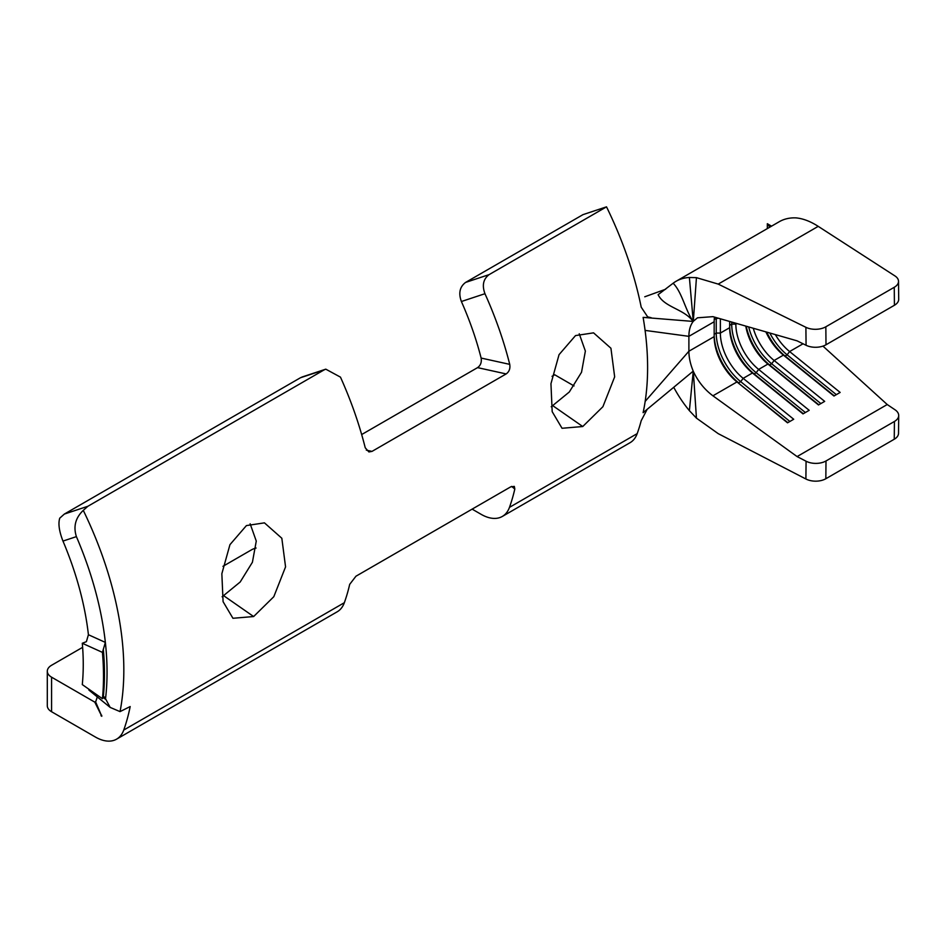 <?xml version="1.0" encoding="UTF-8"?>
<svg xmlns="http://www.w3.org/2000/svg" width="946" height="946" viewBox="0 0 946 946"><rect width="100%" height="100%" fill="white"/><g stroke="black" fill="none" stroke-linecap="round" stroke-linejoin="round"><path stroke-width="1.42" d="M246.421 525.586L264.442 522.854L281.825 538.25L285.562 566.879L273.808 596.701L253.634 616.544L232.941 618.282L223.079 601.656L221.849 573.725L229.949 544.66L246.421 525.586M250.134 523.788L256.271 541.065L252.416 562.255L240.189 582.003L222.121 596.784M575.523 335.582L593.556 332.85L610.927 348.234L614.663 376.863L602.909 406.697L582.748 426.528L562.042 428.278L552.18 411.652L550.95 383.721L559.051 354.655L575.523 335.582M579.236 333.784L585.373 351.061L581.53 372.251L569.303 391.999L551.222 406.78M95.747 701.577L94.789 702.133L101.79 716.288L95.629 701.92A229.157 132.298 -120 0 0 97.284 696.906M693.146 321.427L693.04 321.297C683.863 308.845 664.21 307.367 658.12 294.679L673.138 283.232A82.468 47.607 60 0 1 676.035 281.305L779.244 221.719A82.468 47.607 60 0 1 796 217.887C803.059 218.538 810.462 221.364 818.219 226.354L894.916 275.913A14.592 8.337 -0.6 0 1 898.523 281.329A14.592 8.337 -0.6 0 1 894.254 287.288L825.834 326.796L826 344.77A14.592 8.337 179.4 0 1 806.075 345.278L797.088 340.844L712.929 316.65L697.474 317.809L693.146 321.427L643.114 317.383A271.478 156.74 60 0 1 645.089 330.402A271.478 156.74 60 0 1 645.172 401.388A271.478 156.74 60 0 1 643.114 412.681L693.146 371.199M102.428 652.385L82.29 643.268A236.003 136.259 -120 0 1 82.29 684.585L102.428 698.716L103.339 696.729A262.361 151.478 -120 0 0 103.327 649.334L102.428 652.385A264.644 152.791 60 0 1 102.428 698.716M82.29 643.268L86.393 641.66L88.416 634.731L105.361 642.405A262.361 151.478 -120 0 0 76.401 536.63L62.968 541.077A238.274 137.572 60 0 1 88.416 634.731M898.7 415.519L898.523 433.292A14.592 8.526 -179.4 0 1 894.254 439.24L894.419 421.467A14.592 8.526 0.6 0 0 898.7 415.519A14.592 8.526 0.6 0 0 895.093 409.831L887.23 404.533L797.088 456.575L806.075 461.222A14.592 8.526 0.6 0 0 826 460.962L825.834 478.735A14.592 8.526 -179.4 0 1 805.897 478.995L806.075 461.222M887.23 404.533L822.961 346.118M803.048 343.788L789.603 351.545L840.154 392.436L833.958 396.019L783.418 355.117A40.134 23.177 60 0 1 765.882 331.88M775.342 334.6A40.134 23.177 60 0 0 789.603 351.545L787.131 354.833L785.074 356.027L783.418 355.117L774.124 360.485L824.676 401.376L818.479 404.959L767.927 364.056A40.134 23.177 60 0 1 745.779 326.098M753.276 328.25A40.134 23.177 60 0 0 774.124 360.485L771.652 363.772L769.595 364.967L767.927 364.056L758.645 369.413L809.185 410.316L803 413.899L752.448 372.996A40.134 23.177 60 0 1 729.662 327.694L729.662 321.463M736.875 323.532L735.846 324.123A40.134 23.177 60 0 0 758.645 369.413L756.173 372.712L754.104 373.906L752.448 372.996L743.166 378.353L793.706 419.255L787.521 422.827L736.969 381.936A40.134 23.177 60 0 1 714.171 336.634L714.171 321.746A40.134 23.177 60 0 1 714.478 317.099M714.171 336.634L688.889 351.238A40.134 23.177 60 0 0 693.252 371.21L693.312 371.34C698.03 381.451 704.569 389.61 712.929 395.806L797.088 456.575M729.662 327.694L720.367 333.063L716.24 333.063A43.055 24.856 60 0 0 740.694 381.652L743.166 378.353A40.134 23.177 60 0 1 720.367 333.063L720.367 318.79M805.377 412.527L756.173 372.712A43.055 24.856 60 0 1 731.719 324.123L735.846 324.123L735.846 323.236M472.137 509.137L481.171 514.352A42.334 24.442 -120 0 0 502.326 516.445L630.048 442.704A42.334 24.442 -120 0 0 637.19 433.623A271.478 156.74 -120 0 0 641.211 420.674L647.182 409.311M574.033 385.933L554.723 374.77L552.05 376.307M94.789 702.133L51.581 677.182L51.581 711.735L95.428 737.052A42.334 24.442 -120 0 0 116.583 739.157A42.334 24.442 -120 0 0 123.737 730.064A271.478 156.74 -120 0 0 130.181 706.556L120.047 711.617A271.478 156.74 60 0 0 83.283 510.367C75.479 517.817 73.185 526.567 76.401 536.63M502.326 516.445A42.334 24.442 -120 0 0 509.468 507.363A271.478 156.74 -120 0 0 514.813 489.023L514.328 486.398L510.769 486.823L355.956 576.209L349.689 584.368A271.478 156.74 60 0 1 344.344 602.697A42.334 24.442 -120 0 1 337.202 611.79L116.583 739.157M643.114 317.383L651.191 317.714L647.655 316.875L641.211 307.178A271.478 156.74 -120 0 0 606.516 206.843L489.117 274.624C483.276 279.011 481.892 285.361 484.955 293.709L461.388 301.514C458.361 293.165 459.756 286.804 465.598 282.416L489.117 274.624M465.598 282.416L582.996 214.636L606.516 206.843M361.668 434.545L477.564 367.627C480.627 365.428 481.81 362.247 481.124 358.061A229.157 132.298 -120 0 0 461.388 301.514M481.124 358.061L509.728 364.364A271.478 156.74 -120 0 0 484.955 293.709M366.303 450.142L371.991 451.396L506.157 373.93L477.564 367.627M371.991 451.396L368.893 451.94L365.239 447.789A271.478 156.74 -120 0 0 340.465 377.135L325.779 369.165L323.981 369.969L87.895 506.276L83.283 510.367M509.728 364.364C510.414 368.538 509.22 371.731 506.157 373.93M323.981 369.969L300.461 377.75L64.363 514.056L87.895 506.276M300.461 377.75L302.259 376.957M62.968 541.077C59.137 531.214 58.061 523.564 59.752 518.16L64.363 514.056M256.094 548.03A14.592 8.431 0 0 0 251.541 549.815L222.949 566.323M82.609 647.336L51.581 665.263A14.592 8.431 0 0 0 47.3 671.222A14.592 8.431 0 0 0 51.581 677.182M51.581 711.735A14.592 8.431 180 0 1 47.3 705.775L47.3 671.222M665.617 289.251L644.77 296.784M645.172 401.388L688.889 351.238L688.889 336.338A40.134 23.177 60 0 1 693.252 321.404L689.386 277.485L696.445 277.651L718.215 284.096L805.897 327.304A14.592 8.337 -0.6 0 0 825.834 326.796M676.035 281.305A82.468 47.607 60 0 1 689.386 277.485M673.138 283.232C682.184 292.42 685.389 310.56 693.134 321.226L693.04 321.297M894.419 421.467L826 460.962M894.254 439.24L825.834 478.735M693.312 371.34L696.445 418.132L718.215 433.646L805.897 478.995M696.445 418.132L689.386 410.659A82.468 47.607 60 0 1 673.741 387.292M898.523 281.329L898.7 299.303A14.592 8.337 179.4 0 1 894.419 305.262L826 344.77M689.386 410.659L693.252 371.222M685.412 377.608L675.255 386.027M803.308 413.709L754.104 373.906A43.055 24.856 60 0 1 729.662 325.318L731.719 324.123L731.719 322.054M789.886 421.455L740.694 381.652L738.625 382.846A43.055 24.856 60 0 1 714.171 334.257L716.24 333.063L716.24 318.163A43.055 24.856 60 0 1 716.24 317.608M712.929 395.806L736.969 381.936L787.829 422.649M820.856 403.587L771.652 363.772A43.055 24.856 60 0 1 748.7 326.938M818.787 404.782L769.595 364.967A43.055 24.856 60 0 1 746.205 326.216M836.335 394.648L787.131 354.833A43.055 24.856 60 0 1 769.831 333.016M834.266 395.842L785.074 356.027A43.055 24.856 60 0 1 766.745 332.129M696.445 277.651L693.312 321.333M103.339 696.729L104.663 697.119L110.162 707.407L88.983 690.142L88.699 689.078M105.538 698.656A262.361 151.478 -120 0 0 105.361 642.405L103.327 649.334M110.162 707.407L120.047 711.617M105.692 699.39L102.972 697.368M767.324 228.601L767.324 223.717L771.558 226.165M769.831 227.158L767.324 223.717M253.634 616.544L223.859 595.826M582.748 426.528L552.972 405.81M514.813 489.023L511.609 486.41M123.737 730.064L344.344 602.697M509.468 507.363L637.19 433.623M101.742 715.33L100.997 715.755M714.171 321.746L688.889 336.338L645.089 330.402M818.219 226.354L718.215 284.096M894.419 305.262L894.254 287.288M718.203 318.163L714.254 319.31M806.075 345.278L805.897 327.304M302.247 376.946L325.779 369.165"/></g></svg>
